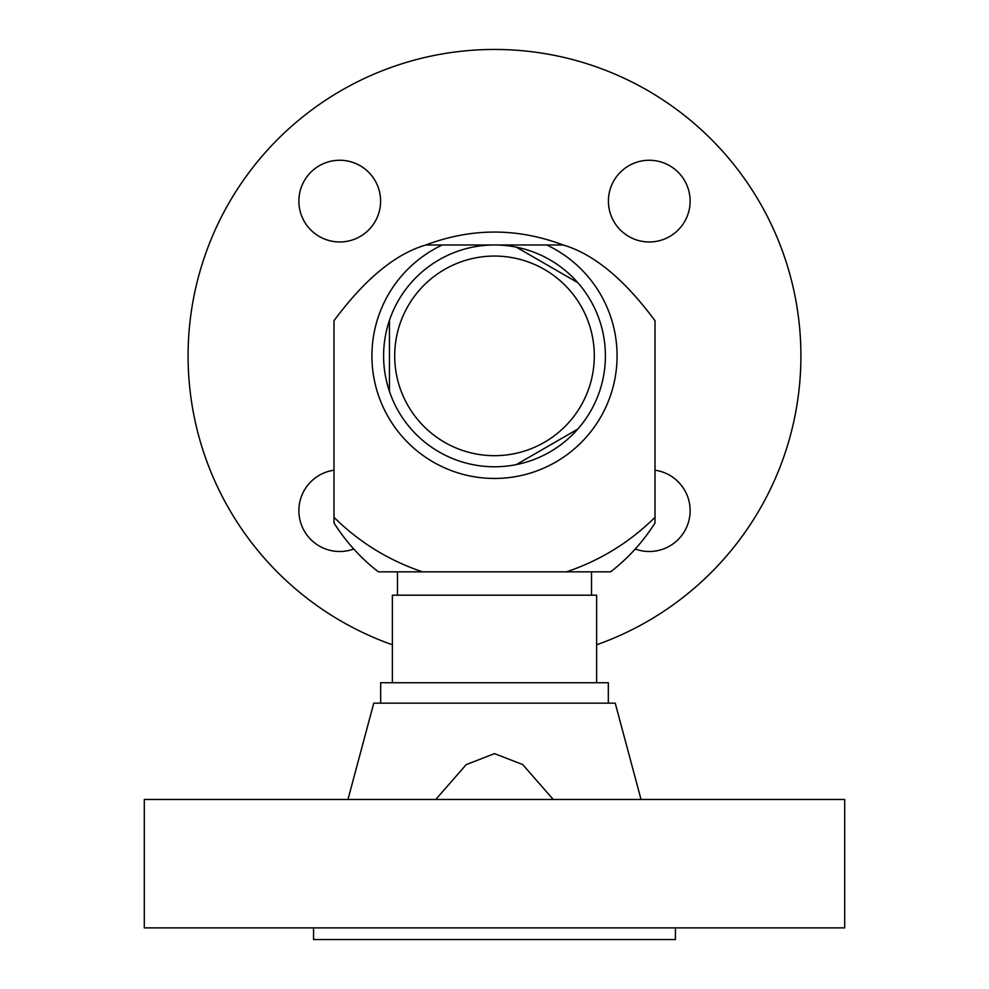 <?xml version="1.0" encoding="UTF-8"?>
<svg xmlns="http://www.w3.org/2000/svg" width="989" height="989" viewBox="0 0 989 989"><rect width="100%" height="100%" fill="white"/><g stroke="black" fill="none" stroke-linecap="round" stroke-linejoin="round"><path stroke-width="1.48" d="M378.391 571.84L610.609 571.84A189.69 189.69 0 0 0 655.015 522.934L655.015 320.733C624.158 279.083 593.524 253.827 563.1 244.975L546.707 244.975A122.574 122.574 0 0 1 494.5 478.453A122.574 122.574 0 0 1 442.293 244.975L425.9 244.975C471.629 227.767 517.371 227.767 563.1 244.975L425.9 244.975C395.513 253.79 364.879 279.046 333.985 320.733L333.985 522.934A189.69 189.69 0 0 0 378.391 571.84M546.707 244.975L494.5 244.975A110.892 110.892 0 0 0 389.443 391.384A110.892 110.892 0 0 0 516.283 464.62L577.774 429.115A110.892 110.892 0 0 1 516.283 464.62M516.283 247.139A110.892 110.892 0 0 1 577.774 282.644L516.283 247.139A110.892 110.892 0 0 0 494.5 244.975L442.293 244.975M655.015 423.02L655.015 396.329M655.015 413.019L655.015 418.026M577.774 429.115A110.892 110.892 0 0 0 577.774 282.644M389.443 320.374L389.443 391.384M380.678 703.167L380.678 682.731L608.322 682.731L608.322 703.167M596.639 682.731L596.639 595.18L392.361 595.18L392.361 682.731M577.675 939.55L411.325 939.55M675.438 927.88L675.438 939.55L313.562 939.55L313.562 927.88M553.234 799.471L522.736 764.571L494.5 753.618L466.239 764.596L435.766 799.471M347.967 799.471L373.768 703.167L615.232 703.167L641.033 799.471M392.361 644.779A306.429 306.429 0 0 1 494.5 49.45A306.429 306.429 0 0 1 596.639 644.779M380.592 201.113A40.858 40.858 0 0 1 339.734 241.971A40.858 40.858 0 0 1 298.876 201.113A40.858 40.858 0 0 1 339.734 160.255A40.858 40.858 0 0 1 380.592 201.113M353.765 549.019A40.858 40.858 0 0 1 298.876 510.645A40.858 40.858 0 0 1 333.985 470.195M655.015 470.195A40.858 40.858 0 0 1 690.124 510.645A40.858 40.858 0 0 1 635.235 549.019M690.124 201.113A40.858 40.858 0 0 1 649.266 241.971A40.858 40.858 0 0 1 608.408 201.113A40.858 40.858 0 0 1 649.266 160.255A40.858 40.858 0 0 1 690.124 201.113M844.705 927.88L144.295 927.88L144.295 799.471L844.705 799.471L844.705 927.88M333.985 517.284A227.631 227.631 0 0 0 422.538 571.84M655.015 517.284A227.631 227.631 0 0 1 566.462 571.84M494.5 256.064A99.802 99.802 0 0 1 594.302 355.879A99.802 99.802 0 0 1 494.5 455.682A99.802 99.802 0 0 1 394.698 355.879A99.802 99.802 0 0 1 494.5 256.064M397.467 571.84L397.467 595.18M591.533 571.84L591.533 595.18"/></g></svg>
